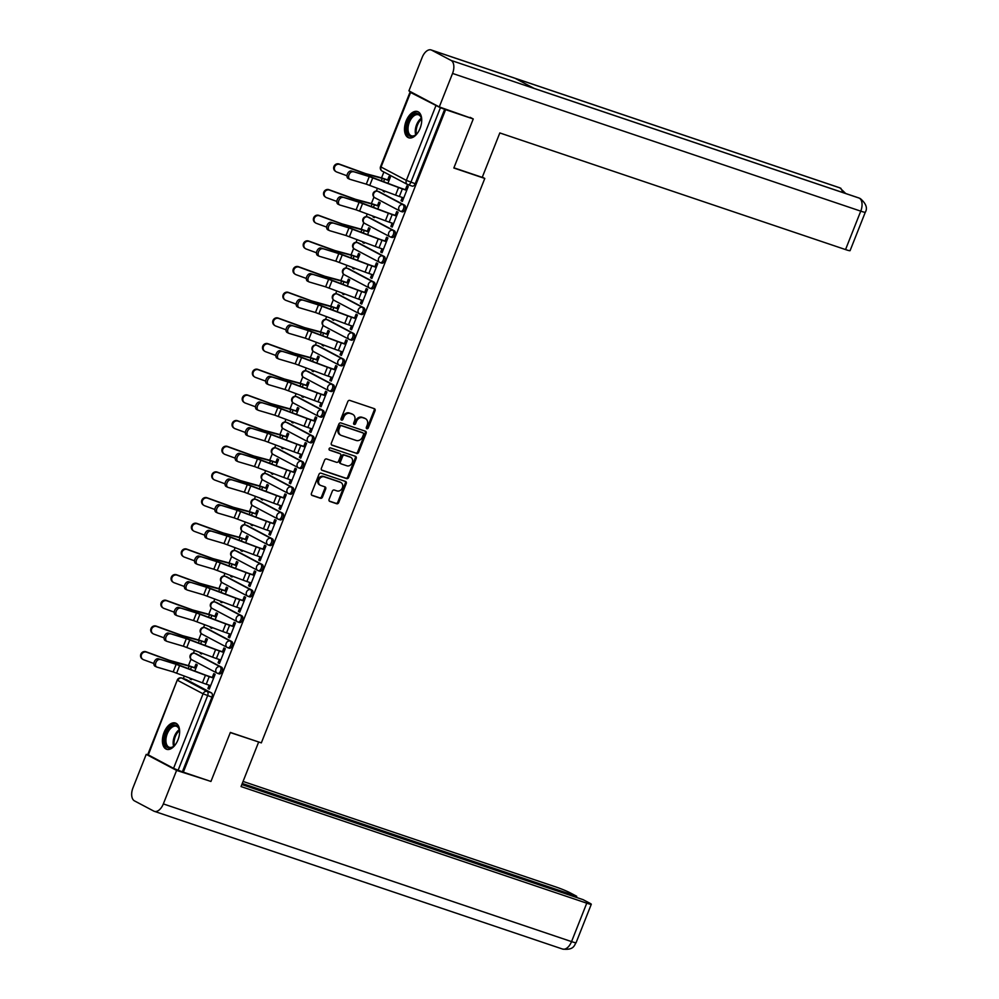 <?xml version="1.0" encoding="UTF-8"?>
<svg xmlns="http://www.w3.org/2000/svg" width="999" height="999" viewBox="0 0 999 999"><rect width="100%" height="100%" fill="white"/><g stroke="black" fill="none" stroke-linecap="round" stroke-linejoin="round"><path stroke-width="1.5" d="M366.858 428.733A1.224 0.999 117.9 0 0 368.256 427.922L375.05 410.764A1.748 1.436 117.9 0 0 374.338 408.678L349.8 400.412A1.748 1.436 117.9 0 0 347.802 401.561L341.009 418.731A1.224 0.999 117.9 0 0 342.907 419.368L343.793 417.145A5.569 4.583 117.9 0 1 350.199 413.449L352.247 414.135A5.569 4.583 117.9 0 1 352.797 414.385A5.569 4.583 117.9 0 1 354.558 420.779L353.683 423.002A1.224 0.999 117.9 0 0 355.582 423.651L356.468 421.428A5.569 4.583 117.9 0 1 362.874 417.732L364.922 418.419A5.569 4.583 117.9 0 1 365.472 418.656A5.569 4.583 117.9 0 1 367.232 425.062L366.358 427.272A1.224 0.999 117.9 0 0 366.858 428.733M366.371 428.296A1.224 0.999 117.9 0 0 367.37 427.447L374.163 410.289A1.748 1.436 117.9 0 0 373.951 408.554M341.021 419.742A1.224 0.999 117.9 0 0 342.02 418.893L342.894 416.67L343.793 417.145M353.696 424.013A1.224 0.999 117.9 0 0 354.695 423.176L355.569 420.954L356.468 421.428M217.832 673.413L219.006 673.813A3.546 1.998 -71.4 0 0 219.181 673.888A3.546 1.998 -71.4 0 0 222.153 671.316A3.546 1.998 -71.4 0 0 221.616 667.232L196.328 653.87A3.546 1.998 -71.4 0 0 196.166 653.796A3.546 1.998 -71.4 0 0 195.991 653.746M227.984 647.739L229.171 648.139A3.546 1.998 -71.4 0 0 229.345 648.214A3.546 1.998 -71.4 0 0 232.317 645.641A3.546 1.998 -71.4 0 0 231.78 641.558L206.493 628.196A3.546 1.998 -71.4 0 0 206.331 628.121A3.546 1.998 -71.4 0 0 206.156 628.084M238.149 622.065L239.335 622.464A3.546 1.998 -71.4 0 0 239.498 622.539A3.546 1.998 -71.4 0 0 242.482 619.967A3.546 1.998 -71.4 0 0 241.945 615.884L216.658 602.522A3.546 1.998 -71.4 0 0 216.496 602.447A3.546 1.998 -71.4 0 0 216.321 602.409M248.314 596.403L249.5 596.803A3.546 1.998 -71.4 0 0 249.663 596.865A3.546 1.998 -71.4 0 0 252.647 594.305A3.546 1.998 -71.4 0 0 252.11 590.222L226.823 576.848A3.546 1.998 -71.4 0 0 226.661 576.785A3.546 1.998 -71.4 0 0 226.473 576.735M258.479 570.729L259.665 571.128A3.546 1.998 -71.4 0 0 259.827 571.203A3.546 1.998 -71.4 0 0 262.812 568.631A3.546 1.998 -71.4 0 0 262.275 564.547L236.988 551.186A3.546 1.998 -71.4 0 0 236.825 551.111A3.546 1.998 -71.4 0 0 236.638 551.061M268.644 545.054L269.83 545.454A3.546 1.998 -71.4 0 0 269.992 545.529A3.546 1.998 -71.4 0 0 272.977 542.957A3.546 1.998 -71.4 0 0 272.427 538.873L247.153 525.511A3.546 1.998 -71.4 0 0 246.99 525.437A3.546 1.998 -71.4 0 0 246.803 525.399M278.808 519.393L279.995 519.78A3.546 1.998 -71.4 0 0 280.157 519.855A3.546 1.998 -71.4 0 0 283.142 517.282A3.546 1.998 -71.4 0 0 282.592 513.199L257.317 499.837A3.546 1.998 -71.4 0 0 257.143 499.775A3.546 1.998 -71.4 0 0 256.968 499.725M288.973 493.718L290.16 494.118A3.546 1.998 -71.4 0 0 290.322 494.193A3.546 1.998 -71.4 0 0 293.306 491.62A3.546 1.998 -71.4 0 0 292.757 487.537L267.482 474.175A3.546 1.998 -71.4 0 0 267.307 474.1A3.546 1.998 -71.4 0 0 267.133 474.05M299.138 468.044L300.312 468.444A3.546 1.998 -71.4 0 0 300.487 468.519A3.546 1.998 -71.4 0 0 303.459 465.946A3.546 1.998 -71.4 0 0 302.922 461.863L277.647 448.501A3.546 1.998 -71.4 0 0 277.472 448.426A3.546 1.998 -71.4 0 0 277.297 448.389M309.303 442.37L310.477 442.769A3.546 1.998 -71.4 0 0 310.652 442.844A3.546 1.998 -71.4 0 0 313.624 440.272A3.546 1.998 -71.4 0 0 313.087 436.188L287.812 422.827A3.546 1.998 -71.4 0 0 287.637 422.752A3.546 1.998 -71.4 0 0 287.462 422.714M319.468 416.708L320.642 417.107A3.546 1.998 -71.4 0 0 320.816 417.17A3.546 1.998 -71.4 0 0 323.788 414.61A3.546 1.998 -71.4 0 0 323.251 410.527L297.977 397.152A3.546 1.998 -71.4 0 0 297.802 397.09A3.546 1.998 -71.4 0 0 297.627 397.04M329.633 391.034L330.806 391.433A3.546 1.998 -71.4 0 0 330.981 391.508A3.546 1.998 -71.4 0 0 333.953 388.936A3.546 1.998 -71.4 0 0 333.416 384.852L308.129 371.491A3.546 1.998 -71.4 0 0 307.967 371.416A3.546 1.998 -71.4 0 0 307.792 371.366M339.797 365.359L340.971 365.759A3.546 1.998 -71.4 0 0 341.146 365.834A3.546 1.998 -71.4 0 0 344.118 363.261A3.546 1.998 -71.4 0 0 343.581 359.178L318.294 345.816A3.546 1.998 -71.4 0 0 318.132 345.741A3.546 1.998 -71.4 0 0 317.957 345.704M349.95 339.697L351.136 340.097A3.546 1.998 -71.4 0 0 351.311 340.159A3.546 1.998 -71.4 0 0 354.283 337.587A3.546 1.998 -71.4 0 0 353.746 333.504L328.459 320.142A3.546 1.998 -71.4 0 0 328.296 320.08A3.546 1.998 -71.4 0 0 328.122 320.03M360.115 314.023L361.301 314.423A3.546 1.998 -71.4 0 0 361.463 314.498A3.546 1.998 -71.4 0 0 364.448 311.925A3.546 1.998 -71.4 0 0 363.911 307.842L338.624 294.48A3.546 1.998 -71.4 0 0 338.461 294.405A3.546 1.998 -71.4 0 0 338.274 294.355M370.279 288.349L371.466 288.748A3.546 1.998 -71.4 0 0 371.628 288.823A3.546 1.998 -71.4 0 0 374.613 286.251A3.546 1.998 -71.4 0 0 374.076 282.168L348.788 268.806A3.546 1.998 -71.4 0 0 348.626 268.731A3.546 1.998 -71.4 0 0 348.439 268.694M380.444 262.687L381.63 263.074A3.546 1.998 -71.4 0 0 381.793 263.149A3.546 1.998 -71.4 0 0 384.777 260.577A3.546 1.998 -71.4 0 0 384.228 256.493L358.953 243.132A3.546 1.998 -71.4 0 0 358.791 243.057A3.546 1.998 -71.4 0 0 358.604 243.019M390.609 237.013L391.795 237.412A3.546 1.998 -71.4 0 0 391.958 237.475A3.546 1.998 -71.4 0 0 394.942 234.915A3.546 1.998 -71.4 0 0 394.393 230.831L369.118 217.47A3.546 1.998 -71.4 0 0 368.943 217.395A3.546 1.998 -71.4 0 0 368.768 217.345M400.774 211.338L401.96 211.738A3.546 1.998 -71.4 0 0 402.122 211.813A3.546 1.998 -71.4 0 0 405.107 209.241A3.546 1.998 -71.4 0 0 404.558 205.157L379.283 191.796A3.546 1.998 -71.4 0 0 379.108 191.721A3.546 1.998 -71.4 0 0 378.933 191.671M420.079 128.347A13.849 7.817 -71.4 0 0 417.545 111.551A13.849 7.817 -71.4 0 0 406.143 120.991A13.849 7.817 -71.4 0 0 408.691 137.787A13.849 7.817 -71.4 0 0 420.079 128.347M177.984 739.834A13.849 7.817 -71.4 0 0 175.437 723.039A13.849 7.817 -71.4 0 0 164.048 732.479A13.849 7.817 -71.4 0 0 166.583 749.275A13.849 7.817 -71.4 0 0 177.984 739.834M329.096 499.338A1.748 1.436 117.9 0 0 329.82 501.423L336.7 503.746A1.748 1.436 117.9 0 0 338.698 502.584L346.241 483.528A1.748 1.436 117.9 0 0 345.517 481.456L320.991 473.176A1.748 1.436 117.9 0 0 318.993 474.325L311.438 493.394A1.748 1.436 117.9 0 0 312.163 495.467L320.479 498.264A1.748 1.436 117.9 0 0 322.477 497.115L325.711 488.961A1.748 1.436 117.9 0 0 324.987 486.888L320.866 485.489A4.658 3.834 117.9 0 1 320.392 485.289A4.658 3.834 117.9 0 1 319.056 479.657A4.658 3.834 117.9 0 1 324.288 476.848L340.434 482.292A4.658 3.834 117.9 0 1 340.909 482.505A4.658 3.834 117.9 0 1 342.245 488.136A4.658 3.834 117.9 0 1 337.013 490.934L334.328 490.034A1.748 1.436 117.9 0 0 332.317 491.183L329.096 499.338M470.179 117.358L473.251 118.968L453.833 168.007L484.79 178.446L261.326 742.881L230.357 732.429L210.939 781.468L183.317 772.152L445.616 109.653L440.422 107.73L410.901 182.268A3.546 1.998 108.6 0 1 407.979 184.69A3.546 1.998 108.6 0 1 407.817 184.615A3.546 2.922 117.9 0 1 407.455 184.465A3.546 3.546 0 0 0 407.979 184.69L412.287 186.139A3.546 1.998 108.6 0 1 412.125 186.064L408.166 184.728M473.251 118.968L445.616 109.653M356.581 453.509A1.748 1.436 117.9 0 0 358.591 452.347L366.133 433.291A1.748 1.436 117.9 0 0 365.409 431.218L340.884 422.939A1.748 1.436 117.9 0 0 338.873 424.1L331.331 443.156A1.748 1.436 117.9 0 0 332.055 445.229L355.694 453.034A1.748 1.436 117.9 0 0 357.692 451.885L365.247 432.817A1.748 1.436 117.9 0 0 365.035 431.093M356.193 458.404L348.639 477.472A1.748 1.436 117.9 0 1 346.641 478.621L322.115 470.354A1.748 1.436 117.9 0 1 321.391 468.269L324.613 460.114A1.748 1.436 117.9 0 1 326.623 458.966L336.563 462.312A1.748 1.436 117.9 0 0 338.574 461.163L340.709 455.756A1.748 1.436 117.9 0 0 339.985 453.671L329.633 450.187A1.224 0.999 117.9 0 1 330.532 447.914L355.469 456.331A1.748 1.436 117.9 0 1 356.193 458.404L355.294 457.942L347.752 476.998L348.639 477.472M185.826 679.42A3.546 1.998 108.6 0 1 186.001 679.457A3.546 1.998 108.6 0 1 186.176 679.532L211.451 692.894L207.143 691.445A3.546 1.998 108.6 0 1 207.63 695.679L178.122 770.229L173.551 768.343L147.752 754.607L177.26 680.069L148.277 754.982M383.878 172.003L381.543 177.884M377.447 188.249L376.348 191.021M373.951 197.09L371.378 203.559M367.282 213.923L366.183 216.696M363.786 222.752L361.213 229.233M357.118 239.598L356.019 242.357M353.621 248.426L351.049 254.907M346.953 265.272L345.854 268.032M343.456 274.101L340.896 280.569M336.788 290.934L335.689 293.706M333.291 299.762L330.731 306.243M326.623 316.608L325.524 319.38M323.127 325.437L320.567 331.918M316.458 342.282L315.359 345.042M312.962 351.111L310.402 357.58M306.293 367.944L305.195 370.716M302.797 376.773L300.237 383.254M296.129 393.618L295.042 396.391M292.632 402.447L290.072 408.928M285.964 419.293L284.877 422.053M282.467 428.121L279.907 434.59M275.799 444.967L274.713 447.727M272.302 453.796L269.742 460.264M265.647 470.629L264.548 473.401M262.15 479.458L259.578 485.939M255.482 496.303L254.383 499.063M251.985 505.132L249.413 511.613M245.317 521.977L244.218 524.737M241.82 530.806L239.248 537.275M235.152 547.639L234.053 550.412M231.656 556.468L229.083 562.949M224.987 573.314L223.888 576.086M221.491 582.142L218.931 588.623M214.822 598.988L213.724 601.748M211.326 607.817L208.766 614.285M204.658 624.65L203.559 627.422M201.161 633.491L198.601 639.959M194.493 650.324L193.394 653.096M190.996 659.153L188.436 665.634M184.328 675.998L183.317 678.558M183.317 772.152L178.122 770.229M412.599 92.82L410.577 92.482L440.422 107.73M383.454 190.522L383.166 191.259L384.59 191.746M383.166 191.259L384.503 191.97L384.865 191.059M402.31 197.452L401.036 200.699L402.46 201.186M401.036 200.699L402.372 201.411L408.229 186.601L406.893 185.889L405.394 189.698M392.157 223.127L390.871 226.373L392.207 227.085L398.077 212.275L396.728 211.563L395.229 215.359M377.759 208.991L380.207 202.834L378.871 202.123L377.497 205.594M373.289 216.196L373.002 216.933L374.425 217.407M373.002 216.933L374.338 217.632L374.7 216.733M390.871 226.373L392.295 226.86M381.993 248.801L380.706 252.048L382.043 252.747L387.912 237.937L386.563 237.238L385.065 241.034M367.595 234.665L370.042 228.496L368.706 227.784L367.332 231.256M363.124 241.87L362.837 242.595L364.273 243.082M362.837 242.595L364.173 243.306L364.535 242.395M380.706 252.048L382.13 252.522M371.828 274.475L370.542 277.71L371.878 278.421L377.747 263.611L376.398 262.899L374.9 266.708M357.442 260.339L359.877 254.171L358.541 253.459L357.167 256.93M352.959 267.532L352.672 268.269L354.108 268.756M352.672 268.269L354.008 268.981L354.37 268.069M370.542 277.71L371.965 278.197M361.663 300.137L360.377 303.384L361.713 304.096L367.582 289.285L366.246 288.574L364.735 292.37M347.277 286.001L349.712 279.845L348.376 279.133L347.003 282.605M342.807 293.207L342.507 293.943L343.943 294.43M342.507 293.943L343.856 294.655L344.205 293.743M360.377 303.384L361.8 303.871M351.498 325.811L350.212 329.058L351.548 329.77L357.417 314.96L356.081 314.248L354.57 318.044M337.113 311.676L339.548 305.507L338.211 304.807L336.838 308.279M332.642 318.881L332.342 319.618L333.778 320.092M332.342 319.618L333.691 320.317L334.041 319.405M350.212 329.058L351.648 329.533M341.333 351.486L340.047 354.732L341.383 355.432L347.252 340.622L345.916 339.922L344.405 343.718M326.948 337.35L329.383 331.181L328.047 330.469L326.673 333.941M322.477 344.555L322.178 345.279L323.614 345.766M322.178 345.279L323.526 345.991L323.888 345.08M340.047 354.732L341.483 355.207M331.168 377.147L329.882 380.394L331.231 381.106L337.088 366.296L335.751 365.584L334.24 369.393M316.783 363.024L319.218 356.855L317.882 356.144L316.508 359.615M312.312 370.217L312.025 370.954L313.449 371.441M312.025 370.954L313.361 371.665L313.723 370.754M329.882 380.394L331.318 380.881M321.004 402.822L319.717 406.069L321.066 406.78L326.923 391.97L325.587 391.258L324.076 395.055M306.618 388.686L309.053 382.517L307.717 381.818L306.343 385.289M302.148 395.891L301.86 396.628L303.284 397.103M301.86 396.628L303.197 397.327L303.559 396.428M319.717 406.069L321.154 406.556M310.839 428.496L309.553 431.743L310.901 432.442L316.758 417.632L315.422 416.933L313.911 420.729M296.453 414.36L298.901 408.191L297.552 407.48L296.179 410.951M291.983 421.566L291.696 422.29L293.119 422.777M291.696 422.29L293.032 423.002L293.394 422.09M309.553 431.743L310.989 432.217M300.674 454.17L299.388 457.405L300.736 458.116L306.593 443.306L305.257 442.594L303.758 446.403M286.288 440.035L288.736 433.866L287.387 433.154L286.014 436.625M281.818 447.227L281.531 447.964L282.954 448.451M281.531 447.964L282.867 448.676L283.229 447.764M299.388 457.405L300.824 457.892M290.509 479.832L289.235 483.079L290.572 483.791L296.428 468.981L295.092 468.269L293.594 472.065M276.124 465.696L278.571 459.54L277.223 458.828L275.849 462.3M271.653 472.902L271.366 473.638L272.789 474.113M271.366 473.638L272.702 474.35L273.064 473.439M289.235 483.079L290.659 483.566M280.357 505.506L279.071 508.753L280.407 509.465L286.276 494.655L284.927 493.943L283.429 497.739M265.959 491.371L268.406 485.202L267.07 484.503L265.684 487.974M261.488 498.576L261.201 499.313L262.625 499.787M261.201 499.313L262.537 500.012L262.899 499.1M279.071 508.753L280.494 509.228M270.192 531.181L268.906 534.428L270.242 535.127L276.111 520.317L274.762 519.617L273.264 523.414M255.794 517.045L258.242 510.876L256.905 510.164L255.532 513.636M251.323 524.25L251.036 524.975L252.472 525.462M251.036 524.975L252.372 525.686L252.735 524.775M268.906 534.428L270.329 534.902M260.027 556.843L258.741 560.089L260.077 560.801L265.946 545.991L264.598 545.279L263.099 549.088M245.642 542.707L248.077 536.55L246.741 535.839L245.367 539.31M241.159 549.912L240.871 550.649L242.307 551.136M240.871 550.649L242.208 551.361L242.57 550.449M258.741 560.089L260.165 560.576M249.862 582.517L248.576 585.764L249.912 586.475L255.781 571.665L254.433 570.953L252.934 574.75M235.477 568.381L237.912 562.212L236.576 561.513L235.202 564.984M230.994 575.586L230.707 576.323L232.143 576.798M230.707 576.323L232.055 577.022L232.405 576.123M248.576 585.764L250 586.251M239.698 608.191L238.411 611.438L239.748 612.137L245.617 597.327L244.28 596.628L242.769 600.424M225.312 594.055L227.747 587.887L226.411 587.175L225.037 590.646M220.841 601.261L220.542 601.985L221.978 602.472M220.542 601.985L221.89 602.697L222.24 601.785M238.411 611.438L239.835 611.912M229.533 633.865L228.247 637.1L229.583 637.812L235.452 623.001L234.116 622.29L232.605 626.098M215.147 619.73L217.582 613.561L216.246 612.849L214.872 616.321M210.677 626.922L210.377 627.659L211.813 628.146M210.377 627.659L211.726 628.371L212.088 627.459M228.247 637.1L229.683 637.587M219.368 659.527L218.082 662.774L219.418 663.486L225.287 648.676L223.951 647.964L222.44 651.76M204.982 645.391L207.417 639.235L206.081 638.523L204.708 641.995M200.512 652.597L200.212 653.334L201.648 653.808M200.212 653.334L201.561 654.045L201.923 653.134M218.082 662.774L219.518 663.261M209.203 685.202L207.917 688.448L209.266 689.148L215.122 674.337L213.786 673.638L212.275 677.434M194.817 671.066L197.253 664.897L195.916 664.198L194.543 667.657M484.79 178.446L482.317 177.148M387.924 183.329L390.372 177.16L389.023 176.448L387.649 179.92M190.347 678.271L190.06 679.008L191.483 679.482M190.06 679.008L191.396 679.707L191.758 678.796M207.917 688.448L209.353 688.923M182.417 771.678L211.938 697.14A3.546 1.998 -71.4 0 0 211.451 692.894M444.717 109.178L415.209 183.716A3.546 1.998 108.6 0 1 412.287 186.139M365.472 418.656L364.585 418.181A5.569 4.583 117.9 0 0 364.023 417.944L364.922 418.419M355.569 420.954A5.569 4.583 117.9 0 1 361.975 417.257L364.023 417.944M352.797 414.385L351.91 413.911A5.569 4.583 117.9 0 0 351.348 413.673L352.247 414.135M342.894 416.67A5.569 4.583 117.9 0 1 349.3 412.974L351.348 413.673M331.543 444.892L355.694 453.034M363.524 434.428A1.224 0.999 117.9 0 0 363.012 432.967L341.483 425.711A1.224 0.999 117.9 0 0 340.085 426.523L339.161 428.858A5.569 4.583 117.9 0 0 340.909 435.264A5.569 4.583 117.9 0 0 341.471 435.502L356.193 440.459A5.569 4.583 117.9 0 0 362.6 436.763L363.524 434.428M362.362 432.629A1.224 0.999 117.9 0 0 362.125 432.505L363.012 432.967M340.909 435.264L340.022 434.79A5.569 4.583 117.9 0 1 338.261 428.384L339.185 426.049A1.224 0.999 117.9 0 1 340.584 425.237L362.125 432.505M321.591 470.005L345.754 478.146A1.748 1.436 117.9 0 0 347.752 476.998M339.435 453.384A1.748 1.436 117.9 0 0 339.098 453.209L329.22 449.875M346.89 465.796A4.658 3.834 117.9 0 0 352.123 462.987A4.658 3.834 117.9 0 0 350.774 457.355A4.658 3.834 117.9 0 0 350.312 457.155L344.618 455.244A1.748 1.436 117.9 0 0 342.62 456.393L340.472 461.8A1.748 1.436 117.9 0 0 341.196 463.886L346.89 465.796M350.774 457.355L349.887 456.893A4.658 3.834 117.9 0 0 349.413 456.68L350.312 457.155M340.871 463.698L340.309 463.411A1.748 1.436 117.9 0 1 339.585 461.338L341.72 455.919A1.748 1.436 117.9 0 1 343.731 454.77L349.413 456.68M355.294 457.942A1.748 1.436 117.9 0 0 355.082 456.206M340.909 482.505L340.01 482.03A4.658 3.834 117.9 0 0 339.548 481.83L340.434 482.292M320.392 485.289L319.505 484.815A4.658 3.834 117.9 0 1 318.157 479.183A4.658 3.834 117.9 0 1 323.389 476.373L339.548 481.83M311.651 495.117L319.58 497.802A1.748 1.436 117.9 0 0 321.591 496.64L324.812 488.486A1.748 1.436 117.9 0 0 324.613 486.75M329.295 501.073L335.801 503.271A1.748 1.436 117.9 0 0 337.812 502.11L345.354 483.054A1.748 1.436 117.9 0 0 345.142 481.318M335.939 171.603L335.302 171.179A4.083 3.846 -56 0 1 339.073 163.998L339.71 164.435A4.083 3.846 124 0 0 335.939 171.603A4.083 3.846 124 0 0 336.713 172.003L347.003 175.774M389.011 180.594L384.603 179.108A8.879 0.674 21.6 0 0 382.292 178.396L367.357 174.4A8.879 0.674 -158.4 0 1 363.024 172.977L339.71 164.435M389.086 180.407L383.441 178.496A11.176 0.837 21.6 0 0 380.519 177.597L365.597 173.601L339.073 163.998M353.034 171.778A4.083 2.622 115.2 0 0 349.088 174.625A4.083 2.622 115.2 0 0 349.8 179.258A4.083 2.622 115.2 0 0 350.037 179.345L366.283 184.153L369.28 176.586L351.436 171.029A4.083 2.622 -64.8 0 0 347.477 173.876A4.083 2.622 -64.8 0 0 348.189 178.509A4.083 2.622 -64.8 0 0 348.439 178.596M406.818 190.172L401.186 188.274A8.879 0.674 -158.4 0 1 398.176 187.2L372.377 177.447A8.879 0.674 21.6 0 0 367.682 175.836L351.436 171.029M406.743 190.372L402.347 188.886A11.176 0.837 -158.4 0 1 398.564 187.525L369.28 176.586M403.746 197.939L399.35 196.453A11.176 0.837 -158.4 0 1 395.567 195.092L366.283 184.153M325.774 197.278L325.137 196.84A4.083 3.846 -56 0 1 328.908 189.673L329.545 190.097A4.083 3.846 124 0 0 325.774 197.278A4.083 3.846 124 0 0 326.548 197.677L336.838 201.448M378.846 206.269L374.438 204.783A8.879 0.674 21.6 0 0 372.127 204.071L357.192 200.075A8.879 0.674 -158.4 0 1 352.859 198.639L329.545 190.097M378.921 206.069L373.276 204.171A11.176 0.837 21.6 0 0 370.354 203.272L355.432 199.276L328.908 189.673M315.609 222.939L314.972 222.515A4.083 3.846 -56 0 1 318.743 215.347L319.38 215.772A4.083 3.846 124 0 0 315.609 222.939A4.083 3.846 124 0 0 316.383 223.339L326.673 227.11M368.681 231.943L364.285 230.457A8.879 0.674 21.6 0 0 361.963 229.733L347.028 225.737A8.879 0.674 -158.4 0 1 342.694 224.313L319.38 215.772M368.756 231.743L363.124 229.845A11.176 0.837 21.6 0 0 360.202 228.933L342.058 223.888L318.743 215.347M453.908 167.82L482.23 177.372L499.812 132.942L845.541 249.575L860.751 211.151L452.547 73.439L439.285 106.93L473.114 118.893M452.547 73.439A10.914 6.156 -71.4 0 0 451.061 60.415L534.365 88.524L514.985 78.272L431.68 50.175L451.061 60.415M431.68 50.175A10.914 6.156 -71.4 0 0 431.156 49.95A10.914 6.156 -71.4 0 0 422.177 57.393L408.916 90.872L439.285 106.93M865.296 212.238C867.756 208.142 866.108 203.584 860.326 198.589L859.265 198.127A10.914 6.156 -71.4 0 1 860.751 211.151A10.652 0.799 21.6 0 0 865.296 212.238L850.074 250.662A10.652 0.799 -158.4 0 1 845.541 249.575M842.482 192.42A10.914 6.156 -71.4 0 0 839.872 187.874L845.728 193.519M230.307 732.579L257.779 741.683M258.616 742.132L241.034 786.563L586.75 903.183A10.652 0.799 21.6 0 0 591.296 904.27A10.652 0.799 21.6 0 0 589.722 903.158L583.066 899.649L241.833 784.527M154.358 811.338A10.914 6.156 -71.4 0 0 163.337 803.908L571.54 941.607A10.652 0.799 21.6 0 0 576.086 942.694C574.413 944.455 574.5 950.586 562.549 949.05L154.358 811.338A10.914 6.156 -71.4 0 1 153.834 811.126L134.453 800.873A10.914 6.156 -71.4 0 1 132.967 787.849L146.229 754.37L148.651 755.182M163.337 803.908L176.598 770.416L146.229 754.37M576.298 897.364L576.723 896.29L570.067 892.781A10.652 0.799 21.6 0 0 556.381 887.137L243.057 781.43M576.723 896.29L242.257 783.466M176.598 770.416L207.817 780.419M418.044 132.33A11.976 6.756 108.6 0 1 415.809 134.803A11.976 6.756 108.6 0 1 409.827 136.151A11.976 6.756 108.6 0 1 408.191 121.853A11.976 6.756 108.6 0 1 418.631 113.936A11.976 6.756 108.6 0 1 421.403 118.232A11.976 6.756 108.6 0 1 421.678 121.553M421.478 118.619A11.089 6.256 -71.4 0 0 418.993 114.997A11.089 6.256 -71.4 0 0 418.469 114.773A11.089 6.256 -71.4 0 0 409.153 122.802A11.089 6.256 -71.4 0 0 410.851 135.564A11.089 6.256 -71.4 0 0 411.376 135.789A11.089 6.256 -71.4 0 0 416.108 134.553M418.381 111.938A13.761 7.767 -71.4 0 0 407.005 122.178A13.761 7.767 -71.4 0 0 409.178 137.8A13.761 7.767 -71.4 0 0 409.59 137.987M175.936 743.818A11.976 6.756 108.6 0 1 173.701 746.29A11.976 6.756 108.6 0 1 167.72 747.639A11.976 6.756 108.6 0 1 166.096 733.341A11.976 6.756 108.6 0 1 176.523 725.424A11.976 6.756 108.6 0 1 179.296 729.72A11.976 6.756 108.6 0 1 179.583 733.041M179.37 730.107A11.089 6.256 -71.4 0 0 176.885 726.485A11.089 6.256 -71.4 0 0 176.361 726.261A11.089 6.256 -71.4 0 0 167.058 734.29A11.089 6.256 -71.4 0 0 168.744 747.052A11.089 6.256 -71.4 0 0 169.268 747.277A11.089 6.256 -71.4 0 0 174.001 746.041M176.274 723.426A13.761 7.767 -71.4 0 0 164.897 733.666A13.761 7.767 -71.4 0 0 167.07 749.287A13.761 7.767 -71.4 0 0 167.482 749.475M342.869 197.452A4.083 2.622 115.2 0 0 338.923 200.3A4.083 2.622 115.2 0 0 339.635 204.932A4.083 2.622 115.2 0 0 339.872 205.02L356.119 209.827L359.116 202.26L341.271 196.691A4.083 2.622 -64.8 0 0 337.312 199.55A4.083 2.622 -64.8 0 0 338.024 204.171A4.083 2.622 -64.8 0 0 338.274 204.271M396.653 215.846L391.021 213.948A8.879 0.674 -158.4 0 1 388.012 212.862L362.212 203.122A8.879 0.674 21.6 0 0 357.517 201.498L341.271 196.691M396.578 216.046L392.182 214.56A11.176 0.837 -158.4 0 1 388.399 213.199L359.116 202.26M393.581 223.614L389.185 222.128A11.176 0.837 -158.4 0 1 385.402 220.767L356.119 209.827M332.704 223.127A4.083 2.622 115.2 0 0 328.758 225.974A4.083 2.622 115.2 0 0 329.47 230.594A4.083 2.622 115.2 0 0 329.707 230.694L345.966 235.502L348.963 227.934L331.106 222.365A4.083 2.622 -64.8 0 0 327.148 225.225A4.083 2.622 -64.8 0 0 327.872 229.845A4.083 2.622 -64.8 0 0 328.109 229.932M386.488 241.521L380.856 239.61A8.879 0.674 -158.4 0 1 377.847 238.536L352.048 228.796A8.879 0.674 21.6 0 0 347.352 227.173L331.106 222.365M386.413 241.708L382.018 240.222A11.176 0.837 -158.4 0 1 378.234 238.873L348.963 227.934M383.416 249.275L379.021 247.802A11.176 0.837 -158.4 0 1 375.237 246.441L345.966 235.502M305.444 248.614L304.807 248.189A4.083 3.846 -56 0 1 308.579 241.021L309.215 241.446A4.083 3.846 124 0 0 305.444 248.614A4.083 3.846 124 0 0 306.218 249.013L316.508 252.784M358.516 257.605L354.121 256.131A8.879 0.674 21.6 0 0 351.798 255.407L336.863 251.411A8.879 0.674 -158.4 0 1 332.53 249.987L309.215 241.446M358.591 257.417L352.959 255.507A11.176 0.837 21.6 0 0 350.037 254.608L335.102 250.612L308.579 241.021M295.279 274.288L294.643 273.863A4.083 3.846 -56 0 1 298.426 266.683L299.051 267.12A4.083 3.846 124 0 0 295.279 274.288A4.083 3.846 124 0 0 296.054 274.688L306.356 278.459M348.351 283.279L343.956 281.793A8.879 0.674 21.6 0 0 341.633 281.081L326.71 277.085A8.879 0.674 -158.4 0 1 322.365 275.649L299.051 267.12M348.426 283.079L342.794 281.181A11.176 0.837 21.6 0 0 339.872 280.282L324.937 276.286L298.426 266.683M285.115 299.962L284.478 299.525A4.083 3.846 -56 0 1 288.261 292.357L288.898 292.782A4.083 3.846 124 0 0 285.115 299.962A4.083 3.846 124 0 0 285.901 300.362L296.191 304.121M338.186 308.953L333.791 307.467A8.879 0.674 21.6 0 0 331.468 306.755L316.546 302.759A8.879 0.674 -158.4 0 1 312.2 301.323L288.898 292.782M338.261 308.753L332.63 306.855A11.176 0.837 21.6 0 0 329.707 305.944L311.563 300.899L288.261 292.357M322.54 248.788A4.083 2.622 115.2 0 0 318.594 251.648A4.083 2.622 115.2 0 0 319.305 256.268A4.083 2.622 115.2 0 0 319.543 256.356L335.801 261.164L338.798 253.596L320.941 248.039A4.083 2.622 -64.8 0 0 316.995 250.886A4.083 2.622 -64.8 0 0 317.707 255.519A4.083 2.622 -64.8 0 0 317.944 255.607M376.323 267.183L370.691 265.284A8.879 0.674 -158.4 0 1 367.694 264.211L341.883 254.458A8.879 0.674 21.6 0 0 337.187 252.847L320.941 248.039M376.248 267.382L371.853 265.896A11.176 0.837 -158.4 0 1 368.069 264.535L338.798 253.596M373.251 274.95L368.856 273.464A11.176 0.837 -158.4 0 1 365.072 272.115L335.801 261.164M312.375 274.463A4.083 2.622 115.2 0 0 308.429 277.31A4.083 2.622 115.2 0 0 309.141 281.943A4.083 2.622 115.2 0 0 309.378 282.03L325.637 286.838L328.634 279.27L310.776 273.714A4.083 2.622 -64.8 0 0 306.83 276.561A4.083 2.622 -64.8 0 0 307.542 281.181A4.083 2.622 -64.8 0 0 307.779 281.281M366.171 292.857L360.527 290.959A8.879 0.674 -158.4 0 1 357.53 289.872L331.718 280.132A8.879 0.674 21.6 0 0 327.023 278.521L310.776 273.714M366.084 293.057L361.688 291.571A11.176 0.837 -158.4 0 1 357.904 290.209L328.634 279.27M363.087 300.624L358.691 299.138A11.176 0.837 -158.4 0 1 354.907 297.777L325.637 286.838M302.21 300.137A4.083 2.622 115.2 0 0 298.264 302.984A4.083 2.622 115.2 0 0 298.976 307.605A4.083 2.622 115.2 0 0 299.213 307.704L315.472 312.512L318.469 304.945L300.612 299.375A4.083 2.622 -64.8 0 0 296.666 302.235A4.083 2.622 -64.8 0 0 297.377 306.855A4.083 2.622 -64.8 0 0 297.615 306.943M356.006 318.531L350.362 316.621A8.879 0.674 -158.4 0 1 347.365 315.547L321.566 305.806A8.879 0.674 21.6 0 0 316.87 304.183L300.612 299.375M355.919 318.718L351.523 317.245A11.176 0.837 -158.4 0 1 347.739 315.884L318.469 304.945M352.922 326.298L348.526 324.812A11.176 0.837 -158.4 0 1 344.742 323.451L315.472 312.512M274.95 325.624L274.313 325.199A4.083 3.846 -56 0 1 278.097 318.032L278.733 318.456A4.083 3.846 124 0 0 274.95 325.624A4.083 3.846 124 0 0 275.736 326.024L286.026 329.795M328.022 334.628L323.626 333.142A8.879 0.674 21.6 0 0 321.303 332.417L306.381 328.421A8.879 0.674 -158.4 0 1 302.035 326.998L278.733 318.456M328.097 334.428L322.465 332.53A11.176 0.837 21.6 0 0 319.543 331.618L304.608 327.622L278.097 318.032M292.045 325.799A4.083 2.622 115.2 0 0 288.099 328.659A4.083 2.622 115.2 0 0 288.811 333.279A4.083 2.622 115.2 0 0 289.048 333.379L305.307 338.186L308.304 330.607L290.447 325.05A4.083 2.622 -64.8 0 0 286.501 327.897A4.083 2.622 -64.8 0 0 287.213 332.53A4.083 2.622 -64.8 0 0 287.45 332.617M345.841 344.193L340.197 342.295A8.879 0.674 -158.4 0 1 337.2 341.221L311.401 331.481A8.879 0.674 21.6 0 0 306.705 329.857L290.447 325.05M345.754 344.393L341.358 342.907A11.176 0.837 -158.4 0 1 337.575 341.558L308.304 330.607M342.757 351.96L338.361 350.474A11.176 0.837 -158.4 0 1 334.578 349.126L305.307 338.186M264.785 351.298L264.148 350.874A4.083 3.846 -56 0 1 267.932 343.693L268.569 344.131A4.083 3.846 124 0 0 264.785 351.298A4.083 3.846 124 0 0 265.572 351.698L275.861 355.469M317.857 360.289L313.461 358.803A8.879 0.674 21.6 0 0 311.139 358.092L296.216 354.096A8.879 0.674 -158.4 0 1 291.883 352.672L268.569 344.131M317.944 360.102L312.3 358.191A11.176 0.837 21.6 0 0 309.378 357.292L294.455 353.296L267.932 343.693M281.88 351.473A4.083 2.622 115.2 0 0 277.934 354.32A4.083 2.622 115.2 0 0 278.646 358.953A4.083 2.622 115.2 0 0 278.883 359.041L295.142 363.848L298.139 356.281L280.282 350.724A4.083 2.622 -64.8 0 0 276.336 353.571A4.083 2.622 -64.8 0 0 277.048 358.204A4.083 2.622 -64.8 0 0 277.285 358.291M335.676 369.867L330.032 367.969A8.879 0.674 -158.4 0 1 327.035 366.895L301.236 357.142A8.879 0.674 21.6 0 0 296.541 355.532L280.282 350.724M335.602 370.067L331.193 368.581A11.176 0.837 -158.4 0 1 327.41 367.22L298.139 356.281M332.605 377.634L328.196 376.148A11.176 0.837 -158.4 0 1 324.413 374.787L295.142 363.848M254.62 376.973L253.983 376.536A4.083 3.846 -56 0 1 257.767 369.368L258.404 369.792A4.083 3.846 124 0 0 254.62 376.973A4.083 3.846 124 0 0 255.407 377.372L265.697 381.131M307.692 385.964L303.296 384.478A8.879 0.674 21.6 0 0 300.974 383.766L286.051 379.77A8.879 0.674 -158.4 0 1 281.718 378.334L258.404 369.792M307.779 385.764L302.135 383.866A11.176 0.837 21.6 0 0 299.213 382.967L284.29 378.971L257.767 369.368M271.728 377.147A4.083 2.622 115.2 0 0 267.769 379.995A4.083 2.622 115.2 0 0 268.481 384.627A4.083 2.622 115.2 0 0 268.731 384.715L284.977 389.523L287.974 381.955L270.117 376.386A4.083 2.622 -64.8 0 0 266.171 379.245A4.083 2.622 -64.8 0 0 266.883 383.866A4.083 2.622 -64.8 0 0 267.12 383.966M325.512 395.542L319.867 393.643A8.879 0.674 -158.4 0 1 316.87 392.557L291.071 382.817A8.879 0.674 21.6 0 0 286.376 381.193L270.117 376.386M325.437 395.741L321.029 394.255A11.176 0.837 -158.4 0 1 317.245 392.894L287.974 381.955M322.44 403.309L318.032 401.823A11.176 0.837 -158.4 0 1 314.248 400.462L284.977 389.523M244.455 402.634L243.818 402.21A4.083 3.846 -56 0 1 247.602 395.042L248.239 395.467A4.083 3.846 124 0 0 244.455 402.634A4.083 3.846 124 0 0 245.242 403.034L255.532 406.805M297.527 411.638L293.132 410.152A8.879 0.674 21.6 0 0 290.809 409.428L275.886 405.432A8.879 0.674 -158.4 0 1 271.553 404.008L248.239 395.467M297.615 411.438L291.97 409.54A11.176 0.837 21.6 0 0 289.048 408.628L270.916 403.584L247.602 395.042M261.563 402.822A4.083 2.622 115.2 0 0 257.605 405.669A4.083 2.622 115.2 0 0 258.316 410.289A4.083 2.622 115.2 0 0 258.566 410.389L274.812 415.197L277.809 407.629L259.952 402.06A4.083 2.622 -64.8 0 0 256.006 404.907A4.083 2.622 -64.8 0 0 256.718 409.54A4.083 2.622 -64.8 0 0 256.955 409.627M315.347 421.216L309.702 419.305A8.879 0.674 -158.4 0 1 306.705 418.231L280.906 408.491A8.879 0.674 21.6 0 0 276.211 406.868L259.952 402.06M315.272 421.403L310.864 419.917A11.176 0.837 -158.4 0 1 307.093 418.569L277.809 407.629M312.275 428.971L307.867 427.497A11.176 0.837 -158.4 0 1 304.096 426.136L274.812 415.197M234.29 428.309L233.654 427.884A4.083 3.846 -56 0 1 237.437 420.716L238.074 421.141A4.083 3.846 124 0 0 234.29 428.309A4.083 3.846 124 0 0 235.077 428.708L245.367 432.48M287.375 437.3L282.967 435.826A8.879 0.674 21.6 0 0 280.644 435.102L265.722 431.106A8.879 0.674 -158.4 0 1 261.388 429.682L238.074 421.141M287.45 437.112L281.805 435.202A11.176 0.837 21.6 0 0 278.883 434.303L263.961 430.307L237.437 420.716M251.398 428.484A4.083 2.622 115.2 0 0 247.44 431.343A4.083 2.622 115.2 0 0 248.152 435.964A4.083 2.622 115.2 0 0 248.401 436.051L264.648 440.859L267.645 433.291L249.8 427.734A4.083 2.622 -64.8 0 0 245.841 430.581A4.083 2.622 -64.8 0 0 246.553 435.214A4.083 2.622 -64.8 0 0 246.803 435.302M305.182 446.878L299.55 444.98A8.879 0.674 -158.4 0 1 296.541 443.906L270.741 434.153A8.879 0.674 21.6 0 0 266.046 432.542L249.8 427.734M305.107 447.077L300.711 445.591A11.176 0.837 -158.4 0 1 296.928 444.23L267.645 433.291M302.11 454.645L297.714 453.159A11.176 0.837 -158.4 0 1 293.931 451.81L264.648 440.859M224.138 453.983L223.501 453.546A4.083 3.846 -56 0 1 227.273 446.378L227.909 446.815A4.083 3.846 124 0 0 224.138 453.983A4.083 3.846 124 0 0 224.912 454.383L235.202 458.154M277.21 462.974L272.802 461.488A8.879 0.674 21.6 0 0 270.492 460.776L255.557 456.78A8.879 0.674 -158.4 0 1 251.224 455.344L227.909 446.815M277.285 462.774L271.641 460.876A11.176 0.837 21.6 0 0 268.719 459.977L253.796 455.981L227.273 446.378M241.234 454.158A4.083 2.622 115.2 0 0 237.287 457.005A4.083 2.622 115.2 0 0 237.999 461.638A4.083 2.622 115.2 0 0 238.237 461.725L254.483 466.533L257.48 458.966L239.635 453.409A4.083 2.622 -64.8 0 0 235.677 456.256A4.083 2.622 -64.8 0 0 236.388 460.876A4.083 2.622 -64.8 0 0 236.638 460.976M295.017 472.552L289.385 470.654A8.879 0.674 -158.4 0 1 286.376 469.567L260.577 459.827A8.879 0.674 21.6 0 0 255.881 458.216L239.635 453.409M294.942 472.752L290.547 471.266A11.176 0.837 -158.4 0 1 286.763 469.905L257.48 458.966M291.945 480.319L287.55 478.833A11.176 0.837 -158.4 0 1 283.766 477.472L254.483 466.533M213.973 479.657L213.336 479.22A4.083 3.846 -56 0 1 217.108 472.052L217.745 472.477A4.083 3.846 124 0 0 213.973 479.657A4.083 3.846 124 0 0 214.748 480.044L225.037 483.816M267.045 488.648L262.637 487.162A8.879 0.674 21.6 0 0 260.327 486.451L245.392 482.455A8.879 0.674 -158.4 0 1 241.059 481.019L217.745 472.477M267.12 488.449L261.476 486.55A11.176 0.837 21.6 0 0 258.554 485.639L240.422 480.594L217.108 472.052M231.069 479.832A4.083 2.622 115.2 0 0 227.123 482.679A4.083 2.622 115.2 0 0 227.834 487.3A4.083 2.622 115.2 0 0 228.072 487.4L244.318 492.207L247.315 484.64L229.47 479.07A4.083 2.622 -64.8 0 0 225.512 481.93A4.083 2.622 -64.8 0 0 226.224 486.55A4.083 2.622 -64.8 0 0 226.473 486.638M284.852 498.226L279.221 496.316A8.879 0.674 -158.4 0 1 276.211 495.242L250.412 485.502A8.879 0.674 21.6 0 0 245.717 483.878L229.47 479.07M284.777 498.414L280.382 496.94A11.176 0.837 -158.4 0 1 276.598 495.579L247.315 484.64M281.78 505.993L277.385 504.507A11.176 0.837 -158.4 0 1 273.601 503.146L244.318 492.207M203.808 505.319L203.172 504.895A4.083 3.846 -56 0 1 206.943 497.727L207.58 498.151A4.083 3.846 124 0 0 203.808 505.319A4.083 3.846 124 0 0 204.583 505.719L214.872 509.49M256.88 514.323L252.485 512.837A8.879 0.674 21.6 0 0 250.162 512.112L235.227 508.116A8.879 0.674 -158.4 0 1 230.894 506.693L207.58 498.151M256.955 514.123L251.323 512.225A11.176 0.837 21.6 0 0 248.389 511.313L233.466 507.317L206.943 497.727M220.904 505.494A4.083 2.622 115.2 0 0 216.958 508.354A4.083 2.622 115.2 0 0 217.67 512.974A4.083 2.622 115.2 0 0 217.907 513.074L234.166 517.882L237.163 510.302L219.305 504.745A4.083 2.622 -64.8 0 0 215.347 507.592A4.083 2.622 -64.8 0 0 216.059 512.225A4.083 2.622 -64.8 0 0 216.308 512.312M274.688 523.888L269.056 521.99A8.879 0.674 -158.4 0 1 266.046 520.916L240.247 511.176A8.879 0.674 21.6 0 0 235.552 509.552L219.305 504.745M274.613 524.088L270.217 522.602A11.176 0.837 -158.4 0 1 266.433 521.253L237.163 510.302M271.616 531.655L267.22 530.169A11.176 0.837 -158.4 0 1 263.436 528.821L234.166 517.882M193.644 530.993L193.007 530.569A4.083 3.846 -56 0 1 196.778 523.389L197.415 523.826A4.083 3.846 124 0 0 193.644 530.993A4.083 3.846 124 0 0 194.418 531.393L204.708 535.164M246.716 539.984L242.32 538.498A8.879 0.674 21.6 0 0 239.997 537.787L225.062 533.791A8.879 0.674 -158.4 0 1 220.729 532.367L197.415 523.826M246.79 539.797L241.159 537.887A11.176 0.837 21.6 0 0 238.237 536.987L223.301 532.991L196.778 523.389M210.739 531.168A4.083 2.622 115.2 0 0 206.793 534.015A4.083 2.622 115.2 0 0 207.505 538.648A4.083 2.622 115.2 0 0 207.742 538.736L224.001 543.543L226.998 535.976L209.141 530.419A4.083 2.622 -64.8 0 0 205.195 533.266A4.083 2.622 -64.8 0 0 205.906 537.887A4.083 2.622 -64.8 0 0 206.144 537.986M264.523 549.562L258.891 547.664A8.879 0.674 -158.4 0 1 255.881 546.59L230.082 536.838A8.879 0.674 21.6 0 0 225.387 535.227L209.141 530.419M264.448 549.762L260.052 548.276A11.176 0.837 -158.4 0 1 256.268 546.915L226.998 535.976M261.451 557.33L257.055 555.844A11.176 0.837 -158.4 0 1 253.271 554.482L224.001 543.543M183.479 556.668L182.842 556.231A4.083 3.846 -56 0 1 186.613 549.063L187.25 549.487A4.083 3.846 124 0 0 183.479 556.668A4.083 3.846 124 0 0 184.253 557.067L194.555 560.826M236.551 565.659L232.155 564.173A8.879 0.674 21.6 0 0 229.832 563.461L214.91 559.465A8.879 0.674 -158.4 0 1 210.564 558.029L187.25 549.487M236.626 565.459L230.994 563.561A11.176 0.837 21.6 0 0 228.072 562.662L213.137 558.666L186.613 549.063M200.574 556.843A4.083 2.622 115.2 0 0 196.628 559.69A4.083 2.622 115.2 0 0 197.34 564.323A4.083 2.622 115.2 0 0 197.577 564.41L213.836 569.218L216.833 561.65L198.976 556.081A4.083 2.622 -64.8 0 0 195.03 558.941A4.083 2.622 -64.8 0 0 195.742 563.561A4.083 2.622 -64.8 0 0 195.979 563.661M254.358 575.237L248.726 573.339A8.879 0.674 -158.4 0 1 245.729 572.252L219.917 562.512A8.879 0.674 21.6 0 0 215.222 560.889L198.976 556.081M254.283 575.436L249.887 573.95A11.176 0.837 -158.4 0 1 246.104 572.589L216.833 561.65M251.286 583.004L246.89 581.518A11.176 0.837 -158.4 0 1 243.107 580.157L213.836 569.218M173.314 582.33L172.677 581.905A4.083 3.846 -56 0 1 176.461 574.737L177.098 575.162A4.083 3.846 124 0 0 173.314 582.33A4.083 3.846 124 0 0 174.101 582.729L184.39 586.5M226.386 591.333L221.99 589.847A8.879 0.674 21.6 0 0 219.668 589.123L204.745 585.127A8.879 0.674 -158.4 0 1 200.399 583.703L177.098 575.162M226.461 591.133L220.829 589.235A11.176 0.837 21.6 0 0 217.907 588.324L199.763 583.279L176.461 574.737M190.409 582.504A4.083 2.622 115.2 0 0 186.463 585.364A4.083 2.622 115.2 0 0 187.175 589.984A4.083 2.622 115.2 0 0 187.412 590.084L203.671 594.892L206.668 587.312L188.811 581.755A4.083 2.622 -64.8 0 0 184.865 584.602A4.083 2.622 -64.8 0 0 185.577 589.235A4.083 2.622 -64.8 0 0 185.814 589.323M244.206 600.911L238.561 599A8.879 0.674 -158.4 0 1 235.564 597.926L209.753 588.186A8.879 0.674 21.6 0 0 205.07 586.563L188.811 581.755M244.118 601.098L239.723 599.612A11.176 0.837 -158.4 0 1 235.939 598.264L206.668 587.312M241.121 608.666L236.726 607.192A11.176 0.837 -158.4 0 1 232.942 605.831L203.671 594.892M163.149 608.004L162.512 607.579A4.083 3.846 -56 0 1 166.296 600.399L166.933 600.836A4.083 3.846 124 0 0 163.149 608.004A4.083 3.846 124 0 0 163.936 608.403L174.226 612.175M216.221 616.995L211.825 615.521A8.879 0.674 21.6 0 0 209.503 614.797L194.58 610.801A8.879 0.674 -158.4 0 1 190.235 609.378L166.933 600.836M216.296 616.808L210.664 614.897A11.176 0.837 21.6 0 0 207.742 613.998L192.807 610.002L166.296 600.399M180.245 608.179A4.083 2.622 115.2 0 0 176.299 611.038A4.083 2.622 115.2 0 0 177.01 615.659A4.083 2.622 115.2 0 0 177.248 615.746L193.506 620.554L196.503 612.986L178.646 607.429A4.083 2.622 -64.8 0 0 174.7 610.277A4.083 2.622 -64.8 0 0 175.412 614.909A4.083 2.622 -64.8 0 0 175.649 614.997M234.041 626.573L228.396 624.675A8.879 0.674 -158.4 0 1 225.399 623.601L199.6 613.848A8.879 0.674 21.6 0 0 194.905 612.237L178.646 607.429M233.953 626.773L229.558 625.287A11.176 0.837 -158.4 0 1 225.774 623.925L196.503 612.986M230.956 634.34L226.561 632.854A11.176 0.837 -158.4 0 1 222.777 631.505L193.506 620.554M152.984 633.678L152.347 633.241A4.083 3.846 -56 0 1 156.131 626.073L156.768 626.51A4.083 3.846 124 0 0 152.984 633.678A4.083 3.846 124 0 0 153.771 634.078L164.061 637.849M206.056 642.669L201.661 641.183A8.879 0.674 21.6 0 0 199.338 640.471L184.415 636.475A8.879 0.674 -158.4 0 1 180.07 635.039L156.768 626.51M206.131 642.469L200.499 640.571A11.176 0.837 21.6 0 0 197.577 639.672L182.642 635.676L156.131 626.073M170.08 633.853A4.083 2.622 115.2 0 0 166.134 636.7A4.083 2.622 115.2 0 0 166.845 641.333A4.083 2.622 115.2 0 0 167.083 641.42L183.341 646.228L186.338 638.661L168.481 633.091A4.083 2.622 -64.8 0 0 164.535 635.951A4.083 2.622 -64.8 0 0 165.247 640.571A4.083 2.622 -64.8 0 0 165.484 640.671M223.876 652.247L218.232 650.349A8.879 0.674 -158.4 0 1 215.235 649.263L189.435 639.522A8.879 0.674 21.6 0 0 184.74 637.911L168.481 633.091M223.801 652.447L219.393 650.961A11.176 0.837 -158.4 0 1 215.609 649.6L186.338 638.661M220.804 660.014L216.396 658.528A11.176 0.837 -158.4 0 1 212.612 657.167L183.341 646.228M142.82 659.34L142.183 658.915A4.083 3.846 -56 0 1 145.966 651.748L146.603 652.172A4.083 3.846 124 0 0 142.82 659.34A4.083 3.846 124 0 0 143.606 659.74L153.896 663.511M195.891 668.343L191.496 666.857A8.879 0.674 21.6 0 0 189.173 666.133L174.251 662.137A8.879 0.674 -158.4 0 1 169.917 660.714L146.603 652.172M195.979 668.144L190.334 666.246A11.176 0.837 21.6 0 0 187.412 665.334L169.281 660.289L145.966 651.748M159.927 659.527A4.083 2.622 115.2 0 0 155.969 662.374A4.083 2.622 115.2 0 0 156.681 666.995A4.083 2.622 115.2 0 0 156.93 667.095L173.177 671.902L176.174 664.335L158.317 658.766A4.083 2.622 -64.8 0 0 154.37 661.625A4.083 2.622 -64.8 0 0 155.082 666.246A4.083 2.622 -64.8 0 0 155.32 666.333M213.711 677.921L208.067 676.011A8.879 0.674 -158.4 0 1 205.07 674.937L179.271 665.197A8.879 0.674 21.6 0 0 174.575 663.573L158.317 658.766M213.636 678.109L209.228 676.635A11.176 0.837 -158.4 0 1 205.444 675.274L176.174 664.335M210.639 685.689L206.231 684.203A11.176 0.837 -158.4 0 1 202.447 682.841L173.177 671.902M367.37 427.447L368.256 427.922M342.02 418.893L342.907 419.368M354.695 423.176L355.582 423.651M194.143 653.221A3.546 1.998 108.6 0 1 194.643 653.284A3.546 1.998 108.6 0 1 194.805 653.346L220.092 666.708A3.546 1.998 108.6 0 1 220.629 670.791A3.546 1.998 108.6 0 1 217.645 673.363A3.546 1.998 108.6 0 1 217.482 673.289A3.546 2.922 -62.1 0 1 217.12 673.139A3.546 2.922 -62.1 0 1 216.009 669.068A3.546 2.922 -62.1 0 1 220.092 666.708L221.616 667.232M196.328 653.87L194.805 653.346A3.546 2.922 117.9 0 0 190.722 655.706A3.546 2.922 -62.1 0 0 191.845 659.777A3.546 2.922 -62.1 0 0 192.195 659.927M204.308 627.547A3.546 1.998 108.6 0 1 204.807 627.609A3.546 1.998 108.6 0 1 204.97 627.684L230.245 641.046A3.546 1.998 108.6 0 1 230.794 645.129A3.546 1.998 108.6 0 1 227.809 647.702A3.546 1.998 108.6 0 1 227.647 647.627A3.546 2.922 -62.1 0 1 227.285 647.477A3.546 2.922 -62.1 0 1 226.174 643.393A3.546 2.922 -62.1 0 1 230.245 641.046L231.78 641.558M206.493 628.196L204.97 627.684A3.546 2.922 117.9 0 0 200.886 630.032A3.546 2.922 -62.1 0 0 202.01 634.103A3.546 2.922 -62.1 0 0 202.36 634.265M214.473 601.885A3.546 1.998 108.6 0 1 214.96 601.935A3.546 1.998 108.6 0 1 215.135 602.01L240.409 615.372A3.546 1.998 108.6 0 1 240.959 619.455A3.546 1.998 108.6 0 1 237.974 622.027A3.546 1.998 108.6 0 1 237.812 621.952A3.546 2.922 -62.1 0 1 237.45 621.803A3.546 2.922 -62.1 0 1 236.338 617.732A3.546 2.922 -62.1 0 1 240.409 615.372L241.945 615.884M216.658 602.522L215.135 602.01A3.546 2.922 117.9 0 0 211.051 604.358A3.546 2.922 -62.1 0 0 212.175 608.441A3.546 2.922 -62.1 0 0 212.525 608.591M224.625 576.211A3.546 1.998 108.6 0 1 225.125 576.261A3.546 1.998 108.6 0 1 225.299 576.336L250.574 589.697A3.546 1.998 108.6 0 1 251.124 593.781A3.546 1.998 108.6 0 1 248.139 596.353A3.546 1.998 108.6 0 1 247.977 596.278A3.546 2.922 -62.1 0 1 247.615 596.128A3.546 2.922 -62.1 0 1 246.503 592.057A3.546 2.922 -62.1 0 1 250.574 589.697L252.11 590.222M226.823 576.848L225.299 576.336A3.546 2.922 117.9 0 0 221.216 578.696A3.546 2.922 -62.1 0 0 222.34 582.767A3.546 2.922 -62.1 0 0 222.69 582.917M234.79 550.536A3.546 1.998 108.6 0 1 235.289 550.599A3.546 1.998 108.6 0 1 235.464 550.661L260.739 564.035A3.546 1.998 108.6 0 1 261.288 568.119A3.546 1.998 108.6 0 1 258.304 570.679A3.546 1.998 108.6 0 1 258.142 570.616A3.546 2.922 -62.1 0 1 257.779 570.454A3.546 2.922 -62.1 0 1 256.656 566.383A3.546 2.922 -62.1 0 1 260.739 564.035L262.275 564.547M236.988 551.186L235.464 550.661A3.546 2.922 117.9 0 0 231.381 553.021A3.546 2.922 -62.1 0 0 232.505 557.092A3.546 2.922 -62.1 0 0 232.854 557.255M244.955 524.875A3.546 1.998 108.6 0 1 245.454 524.925A3.546 1.998 108.6 0 1 245.629 524.999L270.904 538.361A3.546 1.998 108.6 0 1 271.441 542.445A3.546 1.998 108.6 0 1 268.469 545.017A3.546 1.998 108.6 0 1 268.294 544.942A3.546 2.922 -62.1 0 1 267.944 544.792A3.546 2.922 -62.1 0 1 266.82 540.709A3.546 2.922 -62.1 0 1 270.904 538.361L272.427 538.873M247.153 525.511L245.629 524.999A3.546 2.922 117.9 0 0 241.546 527.347A3.546 2.922 -62.1 0 0 242.67 531.431A3.546 2.922 -62.1 0 0 243.019 531.58M255.12 499.2A3.546 1.998 108.6 0 1 255.619 499.25A3.546 1.998 108.6 0 1 255.794 499.325L281.069 512.687A3.546 1.998 108.6 0 1 281.606 516.77A3.546 1.998 108.6 0 1 278.634 519.343A3.546 1.998 108.6 0 1 278.459 519.268A3.546 2.922 -62.1 0 1 278.109 519.118A3.546 2.922 -62.1 0 1 276.985 515.047A3.546 2.922 -62.1 0 1 281.069 512.687L282.592 513.199M257.317 499.837L255.794 499.325A3.546 2.922 117.9 0 0 251.711 501.685A3.546 2.922 -62.1 0 0 252.822 505.756A3.546 2.922 -62.1 0 0 253.184 505.906M265.284 473.526A3.546 1.998 108.6 0 1 265.784 473.588A3.546 1.998 108.6 0 1 265.959 473.651L291.233 487.012A3.546 1.998 108.6 0 1 291.77 491.096A3.546 1.998 108.6 0 1 288.798 493.668A3.546 1.998 108.6 0 1 288.624 493.606A3.546 2.922 -62.1 0 1 288.274 493.444A3.546 2.922 -62.1 0 1 287.15 489.373A3.546 2.922 -62.1 0 1 291.233 487.012L292.757 487.537M267.482 474.175L265.959 473.651A3.546 2.922 117.9 0 0 261.875 476.011A3.546 2.922 -62.1 0 0 262.987 480.082A3.546 2.922 -62.1 0 0 263.349 480.232M275.449 447.852A3.546 1.998 108.6 0 1 275.949 447.914A3.546 1.998 108.6 0 1 276.111 447.989L301.398 461.351A3.546 1.998 108.6 0 1 301.935 465.434A3.546 1.998 108.6 0 1 298.963 468.007A3.546 1.998 108.6 0 1 298.788 467.932A3.546 2.922 -62.1 0 1 298.439 467.782A3.546 2.922 -62.1 0 1 297.315 463.698A3.546 2.922 -62.1 0 1 301.398 461.351L302.922 461.863M277.647 448.501L276.111 447.989A3.546 2.922 117.9 0 0 272.04 450.337A3.546 2.922 -62.1 0 0 273.152 454.42A3.546 2.922 -62.1 0 0 273.514 454.57M285.614 422.19A3.546 1.998 108.6 0 1 286.114 422.24A3.546 1.998 108.6 0 1 286.276 422.315L311.563 435.676A3.546 1.998 108.6 0 1 312.1 439.76A3.546 1.998 108.6 0 1 309.128 442.332A3.546 1.998 108.6 0 1 308.953 442.257A3.546 2.922 -62.1 0 1 308.604 442.107A3.546 2.922 -62.1 0 1 307.48 438.037A3.546 2.922 -62.1 0 1 311.563 435.676L313.087 436.188M287.812 422.827L286.276 422.315A3.546 2.922 117.9 0 0 282.205 424.662A3.546 2.922 -62.1 0 0 283.316 428.746A3.546 2.922 -62.1 0 0 283.679 428.896M295.779 396.516A3.546 1.998 108.6 0 1 296.278 396.566A3.546 1.998 108.6 0 1 296.441 396.64L321.728 410.002A3.546 1.998 108.6 0 1 322.265 414.086A3.546 1.998 108.6 0 1 319.28 416.658A3.546 1.998 108.6 0 1 319.118 416.583A3.546 2.922 -62.1 0 1 318.756 416.433A3.546 2.922 -62.1 0 1 317.645 412.362A3.546 2.922 -62.1 0 1 321.728 410.002L323.251 410.527M297.977 397.152L296.441 396.64A3.546 2.922 117.9 0 0 292.37 399.001A3.546 2.922 -62.1 0 0 293.481 403.072A3.546 2.922 -62.1 0 0 293.843 403.221M305.944 370.841A3.546 1.998 108.6 0 1 306.443 370.904A3.546 1.998 108.6 0 1 306.606 370.979L331.893 384.34A3.546 1.998 108.6 0 1 332.43 388.424A3.546 1.998 108.6 0 1 329.445 390.984A3.546 1.998 108.6 0 1 329.283 390.921A3.546 2.922 -62.1 0 1 328.921 390.759A3.546 2.922 -62.1 0 1 327.809 386.688A3.546 2.922 -62.1 0 1 331.893 384.34L333.416 384.852M308.129 371.491L306.606 370.979A3.546 2.922 117.9 0 0 302.522 373.326A3.546 2.922 -62.1 0 0 303.646 377.397A3.546 2.922 -62.1 0 0 303.996 377.56M316.109 345.179A3.546 1.998 108.6 0 1 316.608 345.229A3.546 1.998 108.6 0 1 316.77 345.304L342.058 358.666A3.546 1.998 108.6 0 1 342.595 362.749A3.546 1.998 108.6 0 1 339.61 365.322A3.546 1.998 108.6 0 1 339.448 365.247A3.546 2.922 -62.1 0 1 339.086 365.097A3.546 2.922 -62.1 0 1 337.974 361.014A3.546 2.922 -62.1 0 1 342.058 358.666L343.581 359.178M318.294 345.816L316.77 345.304A3.546 2.922 117.9 0 0 312.687 347.652A3.546 2.922 -62.1 0 0 313.811 351.735A3.546 2.922 -62.1 0 0 314.161 351.885M326.273 319.505A3.546 1.998 108.6 0 1 326.773 319.555A3.546 1.998 108.6 0 1 326.935 319.63L352.21 332.992A3.546 1.998 108.6 0 1 352.759 337.075A3.546 1.998 108.6 0 1 349.775 339.648A3.546 1.998 108.6 0 1 349.613 339.573A3.546 2.922 -62.1 0 1 349.25 339.423A3.546 2.922 -62.1 0 1 348.139 335.352A3.546 2.922 -62.1 0 1 352.21 332.992L353.746 333.504M328.459 320.142L326.935 319.63A3.546 2.922 117.9 0 0 322.852 321.99A3.546 2.922 -62.1 0 0 323.976 326.061A3.546 2.922 -62.1 0 0 324.325 326.211M336.438 293.831A3.546 1.998 108.6 0 1 336.925 293.893A3.546 1.998 108.6 0 1 337.1 293.956L362.375 307.317A3.546 1.998 108.6 0 1 362.924 311.413A3.546 1.998 108.6 0 1 359.94 313.973A3.546 1.998 108.6 0 1 359.777 313.911A3.546 2.922 -62.1 0 1 359.415 313.748A3.546 2.922 -62.1 0 1 358.304 309.678A3.546 2.922 -62.1 0 1 362.375 307.317L363.911 307.842M338.624 294.48L337.1 293.956A3.546 2.922 117.9 0 0 333.017 296.316A3.546 2.922 -62.1 0 0 334.141 300.387A3.546 2.922 -62.1 0 0 334.49 300.537M346.591 268.169A3.546 1.998 108.6 0 1 347.09 268.219A3.546 1.998 108.6 0 1 347.265 268.294L372.54 281.656A3.546 1.998 108.6 0 1 373.089 285.739A3.546 1.998 108.6 0 1 370.105 288.311A3.546 1.998 108.6 0 1 369.942 288.236A3.546 2.922 -62.1 0 1 369.58 288.087A3.546 2.922 -62.1 0 1 368.469 284.003A3.546 2.922 -62.1 0 1 372.54 281.656L374.076 282.168M348.788 268.806L347.265 268.294A3.546 2.922 117.9 0 0 343.181 270.642A3.546 2.922 -62.1 0 0 344.305 274.725A3.546 2.922 -62.1 0 0 344.655 274.875M356.755 242.495A3.546 1.998 108.6 0 1 357.255 242.545A3.546 1.998 108.6 0 1 357.43 242.62L382.704 255.981A3.546 1.998 108.6 0 1 383.241 260.065A3.546 1.998 108.6 0 1 380.269 262.637A3.546 1.998 108.6 0 1 380.095 262.562A3.546 2.922 -62.1 0 1 379.745 262.412A3.546 2.922 -62.1 0 1 378.621 258.341A3.546 2.922 -62.1 0 1 382.704 255.981L384.228 256.493M358.953 243.132L357.43 242.62A3.546 2.922 117.9 0 0 353.346 244.98A3.546 2.922 -62.1 0 0 354.47 249.051A3.546 2.922 -62.1 0 0 354.82 249.201M366.92 216.82A3.546 1.998 108.6 0 1 367.42 216.87A3.546 1.998 108.6 0 1 367.595 216.945L392.869 230.307A3.546 1.998 108.6 0 1 393.406 234.39A3.546 1.998 108.6 0 1 390.434 236.963A3.546 1.998 108.6 0 1 390.259 236.888A3.546 2.922 -62.1 0 1 389.91 236.738A3.546 2.922 -62.1 0 1 388.786 232.667A3.546 2.922 -62.1 0 1 392.869 230.307L394.393 230.831M369.118 217.47L367.595 216.945A3.546 2.922 117.9 0 0 363.511 219.305A3.546 2.922 -62.1 0 0 364.623 223.376A3.546 2.922 -62.1 0 0 364.985 223.526M377.085 191.146A3.546 1.998 108.6 0 1 377.585 191.209A3.546 1.998 108.6 0 1 377.759 191.284L403.034 204.645A3.546 1.998 108.6 0 1 403.571 208.729A3.546 1.998 108.6 0 1 400.599 211.301A3.546 1.998 108.6 0 1 400.424 211.226A3.546 2.922 -62.1 0 1 400.075 211.064A3.546 2.922 -62.1 0 1 398.951 206.993A3.546 2.922 -62.1 0 1 403.034 204.645L404.558 205.157M379.283 191.796L377.759 191.284A3.546 2.922 117.9 0 0 373.676 193.631A3.546 2.922 -62.1 0 0 374.787 197.702A3.546 2.922 -62.1 0 0 375.149 197.864M186.176 679.532L181.868 678.084L207.143 691.445A3.546 2.922 -62.1 0 0 203.072 693.806L177.785 680.444A3.546 2.922 -62.1 0 1 181.868 678.084A3.546 1.998 108.6 0 0 181.693 678.009A3.546 3.546 0 0 0 177.26 680.069M173.551 768.343L203.072 693.806L211.938 697.14M410.577 92.482L381.056 167.02L406.343 180.382L435.851 105.844M415.209 183.716L406.343 180.382A3.546 2.922 117.9 0 0 407.455 184.465L382.18 171.104A3.546 2.922 117.9 0 1 381.056 167.02L380.532 166.658A3.546 3.546 0 0 0 382.18 171.104M181.194 677.959A3.546 1.998 108.6 0 1 181.693 678.009L186.001 679.457M361.975 417.257L362.874 417.732M349.3 412.974L350.199 413.449M374.163 410.289L375.05 410.764M365.247 432.817L366.133 433.291M357.692 451.885L358.591 452.347M340.584 425.237L341.483 425.711M339.185 426.049L340.085 426.523M338.261 428.384L339.161 428.858M345.754 478.146L346.641 478.621M339.098 453.209L339.985 453.671M343.731 454.77L344.618 455.244M341.72 455.919L342.62 456.393M339.585 461.338L340.472 461.8M323.389 476.373L324.288 476.848M324.812 488.486L325.711 488.961M321.591 496.64L322.477 497.115M319.58 497.802L320.479 498.264M345.354 483.054L346.241 483.528M337.812 502.11L338.698 502.584M335.801 503.271L336.7 503.746M384.603 179.108L383.591 181.681M363.024 172.977L362.5 174.301M367.357 174.4L366.883 175.599M382.292 178.396L381.318 180.831M399.35 196.453L402.347 188.886M369.767 185.352L372.764 177.785M395.567 195.092L398.564 187.525M374.438 204.783L373.426 207.355M352.859 198.639L352.335 199.975M357.192 200.075L356.718 201.274M372.127 204.071L371.166 206.506M364.285 230.457L363.261 233.029M342.694 224.313L342.17 225.637M347.028 225.737L346.553 226.935M361.963 229.733L361.001 232.168M860.239 198.539L858.79 197.927A10.914 6.156 -71.4 0 1 859.265 198.127L534.365 88.524M514.985 78.272L839.872 187.874A10.914 6.156 -71.4 0 0 839.36 187.662L431.156 49.95M562.549 949.05A10.914 6.156 -71.4 0 0 571.54 941.607L586.75 903.183M415.734 134.828A11.089 6.256 108.6 0 1 421.353 118.169M421.553 119.093A10.727 6.056 -71.4 0 0 416.458 134.216M173.626 746.315A11.089 6.256 108.6 0 1 179.246 729.657M179.445 730.581A10.727 6.056 -71.4 0 0 174.35 745.704M389.185 222.128L392.182 214.56M359.603 211.026L362.6 203.459M385.402 220.767L388.399 213.199M379.021 247.802L382.018 240.222M349.438 236.701L352.435 229.121M375.237 246.441L378.234 238.873M354.121 256.131L353.097 258.691M332.53 249.987L332.005 251.311M336.863 251.411L336.401 252.61M351.798 255.407L350.836 257.842M343.956 281.793L342.932 284.365M322.365 275.649L321.84 276.985M326.71 277.085L326.236 278.284M341.633 281.081L340.671 283.516M333.791 307.467L332.767 310.04M312.2 301.323L311.676 302.647M316.546 302.759L316.071 303.946M331.468 306.755L330.507 309.178M368.856 273.464L371.853 265.896M339.273 262.362L342.27 254.795M365.072 272.115L368.069 264.535M358.691 299.138L361.688 291.571M329.108 288.037L332.105 280.469M354.907 297.777L357.904 290.209M348.526 324.812L351.523 317.245M318.943 313.711L321.94 306.144M344.742 323.451L347.739 315.884M323.626 333.142L322.602 335.714M302.035 326.998L301.511 328.321M306.381 328.421L305.906 329.62M321.303 332.417L320.342 334.852M338.361 350.474L341.358 342.907M308.778 339.373L311.775 331.805M334.578 349.126L337.575 341.558M313.461 358.803L312.437 361.376M291.883 352.672L291.346 353.996M296.216 354.096L295.741 355.294M311.139 358.092L310.177 360.527M328.196 376.148L331.193 368.581M298.614 365.047L301.611 357.48M324.413 374.787L327.41 367.22M303.296 384.478L302.285 387.05M281.718 378.334L281.194 379.67M286.051 379.77L285.577 380.969M300.974 383.766L300.012 386.201M318.032 401.823L321.029 394.255M288.449 390.721L291.446 383.154M314.248 400.462L317.245 392.894M293.132 410.152L292.12 412.724M271.553 404.008L271.029 405.332M275.886 405.432L275.412 406.63M290.809 409.428L289.847 411.863M307.867 427.497L310.864 419.917M278.284 416.396L281.281 408.816M304.096 426.136L307.093 418.569M282.967 435.826L281.955 438.386M261.388 429.682L260.864 431.006M265.722 431.106L265.247 432.305M280.644 435.102L279.683 437.537M297.714 453.159L300.711 445.591M268.119 442.058L271.116 434.49M293.931 451.81L296.928 444.23M272.802 461.488L271.79 464.06M251.224 455.344L250.699 456.68M255.557 456.78L255.082 457.979M270.492 460.776L269.518 463.211M287.55 478.833L290.547 471.266M257.967 467.732L260.964 460.164M283.766 477.472L286.763 469.905M262.637 487.162L261.626 489.735M241.059 481.019L240.534 482.342M245.392 482.455L244.917 483.641M260.327 486.451L259.365 488.873M277.385 504.507L280.382 496.94M247.802 493.406L250.799 485.839M273.601 503.146L276.598 495.579M252.485 512.837L251.461 515.409M230.894 506.693L230.369 508.016M235.227 508.116L234.753 509.315M250.162 512.112L249.201 514.547M267.22 530.169L270.217 522.602M237.637 519.068L240.634 511.5M263.436 528.821L266.433 521.253M242.32 538.498L241.296 541.071M220.729 532.367L220.205 533.691M225.062 533.791L224.588 534.989M239.997 537.787L239.036 540.222M257.055 555.844L260.052 548.276M227.472 544.742L230.469 537.175M253.271 554.482L256.268 546.915M232.155 564.173L231.131 566.745M210.564 558.029L210.04 559.365M214.91 559.465L214.435 560.651M229.832 563.461L228.871 565.884M246.89 581.518L249.887 573.95M217.307 570.417L220.304 562.849M243.107 580.157L246.104 572.589M221.99 589.847L220.966 592.419M200.399 583.703L199.875 585.027M204.745 585.127L204.271 586.326M219.668 589.123L218.706 591.558M236.726 607.192L239.723 599.612M207.143 596.091L210.14 588.511M232.942 605.831L235.939 598.264M211.825 615.521L210.801 618.081M190.235 609.378L189.71 610.701M194.58 610.801L194.106 612M209.503 614.797L208.541 617.232M226.561 632.854L229.558 625.287M196.978 621.753L199.975 614.185M222.777 631.505L225.774 623.925M201.661 641.183L200.637 643.756M180.07 635.039L179.545 636.375M184.415 636.475L183.941 637.674M199.338 640.471L198.376 642.906M216.396 658.528L219.393 650.961M186.813 647.427L189.81 639.86M212.612 657.167L215.609 649.6M191.496 666.857L190.484 669.43M169.917 660.714L169.38 662.037M174.251 662.137L173.776 663.336M189.173 666.133L188.212 668.568M206.231 684.203L209.228 676.635M176.648 673.101L179.645 665.521M202.447 682.841L205.444 675.274M196.166 653.796L194.643 653.284A3.546 3.546 0 0 0 190.247 655.244A3.546 3.546 0 0 0 191.845 659.777L217.12 673.139A3.546 3.546 0 0 0 217.645 673.363L219.181 673.888M206.331 628.121L204.807 627.609A3.546 3.546 0 0 0 200.412 629.57A3.546 3.546 0 0 0 202.01 634.103L227.285 647.477A3.546 3.546 0 0 0 227.809 647.702L229.345 648.214M216.496 602.447L214.96 601.935A3.546 3.546 0 0 0 210.564 603.896A3.546 3.546 0 0 0 212.175 608.441L237.45 621.803A3.546 3.546 0 0 0 237.974 622.027L239.498 622.539M226.661 576.785L225.125 576.261A3.546 3.546 0 0 0 220.729 578.234A3.546 3.546 0 0 0 222.34 582.767L247.615 596.128A3.546 3.546 0 0 0 248.139 596.353L249.663 596.865M236.825 551.111L235.289 550.599A3.546 3.546 0 0 0 230.894 552.559A3.546 3.546 0 0 0 232.505 557.092L257.779 570.454A3.546 3.546 0 0 0 258.304 570.679L259.827 571.203M246.99 525.437L245.454 524.925A3.546 3.546 0 0 0 241.059 526.885A3.546 3.546 0 0 0 242.67 531.431L267.944 544.792A3.546 3.546 0 0 0 268.469 545.017L269.992 545.529M257.143 499.775L255.619 499.25A3.546 3.546 0 0 0 251.224 501.211A3.546 3.546 0 0 0 252.822 505.756L278.109 519.118A3.546 3.546 0 0 0 278.634 519.343L280.157 519.855M267.307 474.1L265.784 473.588A3.546 3.546 0 0 0 261.388 475.549A3.546 3.546 0 0 0 262.987 480.082L288.274 493.444A3.546 3.546 0 0 0 288.798 493.668L290.322 494.193M277.472 448.426L275.949 447.914A3.546 3.546 0 0 0 271.553 449.875A3.546 3.546 0 0 0 273.152 454.42L298.439 467.782A3.546 3.546 0 0 0 298.963 468.007L300.487 468.519M287.637 422.752L286.114 422.24A3.546 3.546 0 0 0 281.718 424.2A3.546 3.546 0 0 0 283.316 428.746L308.604 442.107A3.546 3.546 0 0 0 309.128 442.332L310.652 442.844M297.802 397.09L296.278 396.566A3.546 3.546 0 0 0 291.883 398.539A3.546 3.546 0 0 0 293.481 403.072L318.756 416.433A3.546 3.546 0 0 0 319.28 416.658L320.816 417.17M307.967 371.416L306.443 370.904A3.546 3.546 0 0 0 302.048 372.864A3.546 3.546 0 0 0 303.646 377.397L328.921 390.759A3.546 3.546 0 0 0 329.445 390.984L330.981 391.508M318.132 345.741L316.608 345.229A3.546 3.546 0 0 0 312.212 347.19A3.546 3.546 0 0 0 313.811 351.735L339.086 365.097A3.546 3.546 0 0 0 339.61 365.322L341.146 365.834M328.296 320.08L326.773 319.555A3.546 3.546 0 0 0 322.365 321.516A3.546 3.546 0 0 0 323.976 326.061L349.25 339.423A3.546 3.546 0 0 0 349.775 339.648L351.311 340.159M338.461 294.405L336.925 293.893A3.546 3.546 0 0 0 332.53 295.854A3.546 3.546 0 0 0 334.141 300.387L359.415 313.748A3.546 3.546 0 0 0 359.94 313.973L361.463 314.498M348.626 268.731L347.09 268.219A3.546 3.546 0 0 0 342.694 270.18A3.546 3.546 0 0 0 344.305 274.725L369.58 288.087A3.546 3.546 0 0 0 370.105 288.311L371.628 288.823M358.791 243.057L357.255 242.545A3.546 3.546 0 0 0 352.859 244.505A3.546 3.546 0 0 0 354.47 249.051L379.745 262.412A3.546 3.546 0 0 0 380.269 262.637L381.793 263.149M368.943 217.395L367.42 216.87A3.546 3.546 0 0 0 363.024 218.843A3.546 3.546 0 0 0 364.623 223.376L389.91 236.738A3.546 3.546 0 0 0 390.434 236.963L391.958 237.475M379.108 191.721L377.585 191.209A3.546 3.546 0 0 0 373.189 193.169A3.546 3.546 0 0 0 374.787 197.702L400.075 211.064A3.546 3.546 0 0 0 400.599 211.301L402.122 211.813M410.052 92.108L380.532 166.658M362.25 432.555L363.137 433.029M339.273 453.284L340.159 453.746M340.135 463.336L341.021 463.811M349.8 179.258L348.189 178.509M858.79 197.927L534.165 88.412M840.946 188.336L839.36 187.662M591.296 904.27L576.086 942.694M339.635 204.932L338.024 204.171M329.47 230.594L327.872 229.845M319.305 256.268L317.707 255.519M309.141 281.943L307.542 281.181M298.976 307.605L297.377 306.855M288.811 333.279L287.213 332.53M278.646 358.953L277.048 358.204M268.481 384.627L266.883 383.866M258.316 410.289L256.718 409.54M248.152 435.964L246.553 435.214M237.999 461.638L236.388 460.876M227.834 487.3L226.224 486.55M217.67 512.974L216.059 512.225M207.505 538.648L205.906 537.887M197.34 564.323L195.742 563.561M187.175 589.984L185.577 589.235M177.01 615.659L175.412 614.909M166.845 641.333L165.247 640.571M156.681 666.995L155.082 666.246"/></g></svg>
